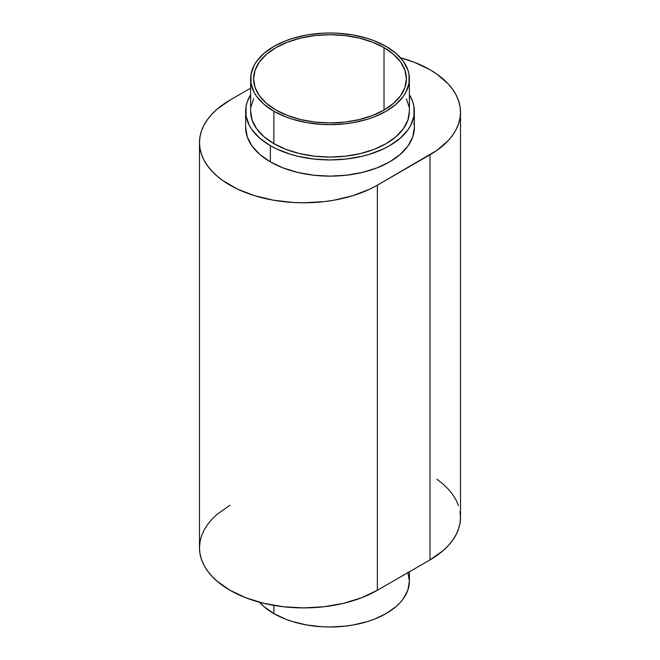 <?xml version="1.0" encoding="UTF-8"?>
<svg xmlns="http://www.w3.org/2000/svg" width="660" height="660" viewBox="0 0 660 660"><rect width="100%" height="100%" fill="white"/><g stroke="black" fill="none" stroke-linecap="round" stroke-linejoin="round"><path stroke-width="0.99" d="M384.029 47.636L384.029 110.022L372.446 115.508L359.238 119.584L344.908 122.1L330 122.95L315.092 122.1L300.762 119.584L287.554 115.508L275.971 110.022A76.412 44.113 180 0 1 253.588 78.829A76.412 44.113 180 0 1 300.762 38.074A76.412 44.113 180 0 1 384.029 47.636L393.533 54.326L400.595 61.949L404.943 70.224L406.411 78.829L404.943 87.442L400.595 95.716L393.533 103.34L384.029 110.022L384.029 47.636A76.412 44.113 180 0 1 406.411 78.829A76.412 44.113 180 0 1 359.238 119.584A76.412 44.113 180 0 1 275.971 110.022L266.467 103.34L259.405 95.716L255.057 87.442L253.588 78.829L255.057 70.224L259.405 61.949L266.467 54.326L275.971 47.636L287.554 42.149L300.762 38.074L315.092 35.566L330 34.716L344.908 35.566L359.238 38.074L372.446 42.149L384.029 47.636M273.867 143.649A79.381 45.829 0 0 0 360.376 153.582A79.381 45.829 0 0 0 409.382 111.243L407.855 120.186L403.342 128.782L396.008 136.702L386.133 143.649L374.104 149.35L360.376 153.582L345.485 156.189L330 157.072L314.515 156.189L299.623 153.582L285.896 149.35L273.867 143.649L263.992 136.702L256.658 128.782L252.145 120.186L250.618 111.243A79.381 45.829 0 0 0 273.867 143.649L273.867 111.243L273.867 143.649M386.133 46.423A79.381 45.829 180 0 1 409.382 78.829A79.381 45.829 180 0 1 360.376 121.176A79.381 45.829 180 0 1 273.867 111.243L285.896 116.944L292.578 119.254L306.958 122.694L322.22 124.443L330 124.666L345.485 123.783L353.042 122.694L367.422 119.254L374.104 116.944L386.133 111.243L396.008 104.296L403.342 96.368L405.966 92.136L409.002 83.325L409.002 74.341L407.855 69.894L403.342 61.289L396.008 53.369L386.133 46.423L374.104 40.722L367.422 38.412L353.042 34.972L337.78 33.223L330 33L322.22 33.223L306.958 34.972L292.578 38.412L285.896 40.722L273.867 46.423L263.992 53.369L256.658 61.289L254.034 65.53L250.998 74.341L250.998 83.325L254.034 92.136L256.658 96.368L263.992 104.296L273.867 111.243A79.381 45.829 180 0 1 250.618 78.829A79.381 45.829 180 0 1 299.623 36.49A79.381 45.829 180 0 1 386.133 46.423M409.382 571.791L409.382 581.171L407.855 590.106L403.342 598.711L400.01 602.77L396.008 606.631L386.133 613.577L374.104 619.278L367.422 621.588L353.042 625.028L345.485 626.117L330 627L322.22 626.777L306.958 625.028L292.578 621.588L285.896 619.278L273.867 613.577A79.381 45.829 0 0 1 259.487 602.217L263.992 606.631L273.867 613.577L273.867 605.385L273.867 613.577A79.381 45.829 0 0 0 360.376 623.51A79.381 45.829 0 0 0 409.382 581.171L407.855 572.228M270.361 161.881A84.348 48.7 0 0 0 362.274 172.433A84.348 48.7 0 0 0 414.348 127.446L412.723 136.942L407.929 146.083L400.133 154.498L389.639 161.881L376.86 167.937L362.274 172.433L346.459 175.205L330 176.146L313.541 175.205L297.726 172.433L283.14 167.937L270.361 161.881L259.867 154.498L252.071 146.083L247.277 136.942L245.652 127.446A84.348 48.7 0 0 0 270.361 161.881L270.361 145.679L270.361 161.881M409.382 94.784A84.348 48.7 180 0 1 414.348 111.243A84.348 48.7 180 0 1 362.274 156.23A84.348 48.7 180 0 1 270.361 145.679A84.348 48.7 180 0 1 245.652 111.243A84.348 48.7 180 0 1 250.618 94.784L247.277 101.739L246.056 106.466L246.056 116.011L249.282 125.375L252.071 129.88L259.867 138.295L270.361 145.679L276.49 148.888L290.243 154.184L297.726 156.23L313.541 159.002L330 159.935L346.459 159.002L362.274 156.23L369.757 154.184L383.51 148.888L389.639 145.679L400.133 138.295L407.929 129.88L410.718 125.375L413.944 116.011L413.944 106.466L412.723 101.739L409.382 94.784M400.513 57.783A104.189 60.151 180 0 1 429.99 69.721L414.2 62.238L400.513 57.783M230.01 505.213L217.058 514.33L211.802 519.387L207.43 524.725L203.981 530.285L201.498 536.011L199.996 541.852L199.493 547.742L199.996 553.641L201.498 559.482L203.981 565.207L207.43 570.768L211.802 576.106L217.058 581.163L230.01 590.279L245.8 597.762L263.818 603.322L283.363 606.746L303.691 607.901L324.01 606.746L343.563 603.322L361.573 597.762L377.363 590.279L377.363 185.171A104.189 60.151 180 0 1 263.818 198.214A104.189 60.151 180 0 1 199.493 142.634A104.189 60.151 180 0 1 230.01 100.097L250.618 88.209L230.01 100.097L217.058 109.213L211.802 114.279L207.43 119.617L203.981 125.177L201.498 130.903L199.996 136.744L199.493 142.634L199.996 148.533L201.498 154.374L203.981 160.1L207.43 165.66L211.802 170.989L217.058 176.055L223.146 180.799L237.592 189.139L254.57 195.69L273.438 200.203L293.477 202.505L303.691 202.793L324.01 201.638L333.935 200.203L352.803 195.69L369.79 189.139L377.363 185.171L436.854 150.414L448.198 140.613L452.57 135.275L456.019 129.715L458.502 123.989L460.004 118.148L460.507 112.258L460.004 106.359L458.502 100.518L456.019 94.793L452.57 89.232L448.198 83.894L436.854 74.093L429.99 69.721A104.189 60.151 180 0 1 460.507 112.258A104.189 60.151 180 0 1 429.99 154.786L429.99 559.903L442.942 550.786L448.198 545.721L452.57 540.383L456.019 534.823L458.502 529.097L460.004 523.256L460.507 517.366L460.004 511.467M413.944 122.669L414.348 127.446L414.348 111.243M199.493 142.634L199.493 547.742A104.189 60.151 0 0 0 263.818 603.322A104.189 60.151 0 0 0 377.363 590.279L429.99 559.903A104.189 60.151 0 0 0 460.507 517.366L460.507 112.258M458.502 505.626L456.019 499.901L452.57 494.34L448.198 489.01L442.942 483.945L436.854 479.201M377.363 590.279L377.363 185.171L429.99 154.786L429.99 559.903L377.363 590.279M250.998 106.747L253.588 98.81M406.411 98.81L409.002 106.747M409.382 111.243L409.382 78.829M245.652 127.446L245.652 111.243M250.618 111.243L250.618 78.829"/></g></svg>
